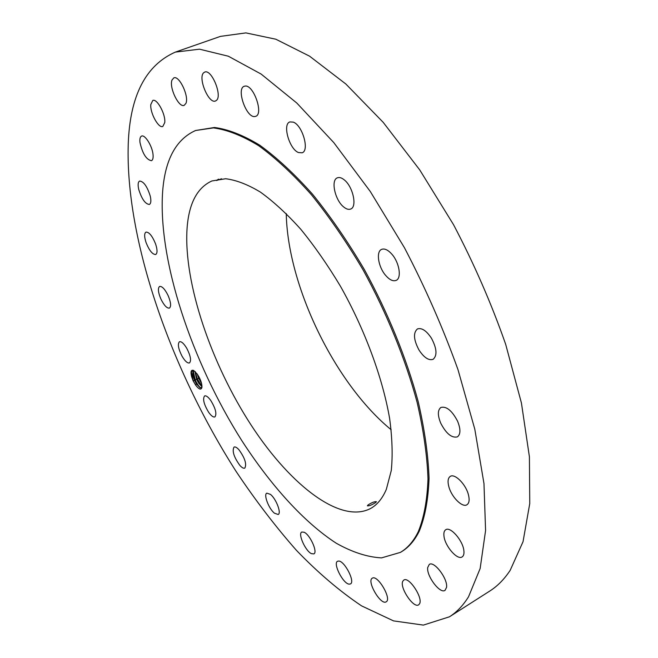 <?xml version="1.0" encoding="UTF-8"?>
<svg xmlns="http://www.w3.org/2000/svg" width="658" height="658" viewBox="0 0 658 658"><rect width="100%" height="100%" fill="white"/><g stroke="black" fill="none" stroke-linecap="round" stroke-linejoin="round"><path stroke-width="0.99" d="M128.244 143.938C125.119 239.652 170.8 369.319 236.074 471.383C255.246 500.096 275.398 526.458 296.528 550.442C318.036 572.756 339.717 591.229 361.579 605.878L393.525 620.889L423.365 625.1L449.43 616.809C456.734 612.179 463.1 605.508 468.529 596.798L480.143 568.537L485.579 530.537L483.975 483.581L474.805 429.222L458.026 369.763C443.237 328.482 425.364 287.776 404.407 247.655L370.306 191.519L333.779 142.589L296.783 103.01L261.144 74.074L228.342 56.218L199.497 49.177L175.316 52.114C145.64 65.257 129.947 95.862 128.244 143.938M449.43 616.809L489.725 591.081C497.464 586.171 504.275 579.262 510.172 570.346L523.036 541.69L529.756 503.567L529.41 456.816L521.424 402.992L505.698 344.397C491.526 303.823 474.147 263.924 453.543 224.699L419.746 169.928L383.203 122.347L345.861 84.018L309.564 56.169L275.85 39.225L245.895 32.9L220.463 36.379L175.316 52.114M197.244 374.065L193.592 370.438C191.067 369.566 190.409 371.614 191.601 376.573L193.148 380.834L195.697 385.16C198.897 389.355 200.953 390.178 201.883 387.636C202.187 383.853 200.641 379.329 197.244 374.065M392.127 254.481C388.154 249.933 384.642 248.239 381.591 249.39C375.882 251.578 378.235 266.77 385.456 275.184C389.446 279.839 393.015 281.566 396.149 280.382C401.775 278.252 399.464 262.937 392.127 254.481M400.377 552.399L401.355 551.815C408.593 547.53 414.556 540.662 419.245 531.212C424.994 517.163 428.268 499.529 429.057 478.325C428.268 455.254 424.649 429.69 418.208 401.651C406.57 358.421 387.883 312.484 364.326 269.533C347.918 241.741 330.678 216.663 312.608 194.291C294.48 173.967 276.837 157.591 259.688 145.155C243.156 135.145 228.087 129.256 214.483 127.487L195.582 130.498C176.048 139.29 165.068 159.598 162.649 191.42C157.78 260.371 191.675 361.332 241.651 440.375C270.561 485.127 303.897 522.246 336.271 543.237C352.293 552.235 367.378 557.12 381.533 557.885L400.377 552.399C407.606 548.122 413.553 541.263 418.233 531.812C423.966 517.772 427.223 500.146 427.996 478.934C427.19 455.854 423.555 430.291 417.098 402.244C405.443 359.005 386.74 313.043 363.183 270.076C346.758 242.267 329.518 217.173 311.456 194.784C293.328 174.444 275.694 158.052 258.553 145.607C242.037 135.589 226.985 129.684 213.389 127.907L195.582 130.498M343.682 206.966C346.338 209.145 348.674 209.836 350.689 209.03C357.426 206.892 352.935 186.436 344.159 179.798C341.568 177.726 339.298 177.076 337.348 177.841C330.563 180.062 335.037 200.229 343.682 206.966M298.485 152.549L302.104 152.804C309.737 150.698 302.474 125.201 293.271 122.117L289.857 121.927C282.216 124.148 289.356 149.202 298.485 152.549M254.704 116.54L255.666 116.334C263.899 114.163 253.511 84.38 245.047 86.083L244.274 86.264C236.058 88.559 246.207 117.807 254.704 116.54M216.309 100.493C222.758 96.183 211.588 68.72 204.72 72.092L203.774 72.676C197.556 77.48 208.701 104.318 215.495 100.97L216.309 100.493M185.918 103.388C189.265 96.389 179.206 75.119 173.844 77.874L172.026 79.996C168.876 87.284 178.836 108.06 184.174 105.346L185.918 103.388M164.763 122.552C165.758 114.336 157.007 98.239 152.779 100.46L150.797 104.548C149.942 112.888 158.57 128.655 162.806 126.468L164.763 122.552M153.043 154.614C152.376 146.232 144.966 134.29 141.585 136.083C140.154 136.749 139.611 138.822 139.957 142.317C142.449 153.528 146.265 159.655 151.414 160.7C152.812 160.059 153.347 158.027 153.043 154.614M150.271 196.15C147.227 186.469 143.683 181.435 139.636 181.049C137.991 181.97 137.695 184.775 138.739 189.463C141.783 199.086 145.319 204.079 149.358 204.449C150.978 203.561 151.282 200.789 150.271 196.15M155.609 244.019C152.36 236 149.152 232.027 145.994 232.093C144.176 233.343 144.209 236.855 146.092 242.637C149.325 250.616 152.533 254.564 155.699 254.498C157.501 253.281 157.468 249.785 155.609 244.019M168.103 295.524C164.919 289.133 162.082 286.107 159.606 286.444C157.665 288.13 158.093 292.333 160.906 299.045C164.072 305.419 166.91 308.438 169.41 308.109C171.343 306.455 170.907 302.261 168.103 295.524M186.782 348.329C183.845 343.46 181.402 341.272 179.461 341.749C177.43 344.002 178.318 348.863 182.118 356.332C185.046 361.209 187.497 363.405 189.463 362.936C191.494 360.707 190.598 355.838 186.782 348.329M210.692 400.368C208.142 396.889 206.102 395.417 204.589 395.943C202.508 398.921 203.89 404.415 208.751 412.434C211.308 415.946 213.365 417.443 214.911 416.917C216.992 413.94 215.585 408.429 210.692 400.368M238.903 449.702C236.831 447.44 235.21 446.568 234.034 447.078C231.953 450.993 233.894 457.096 239.866 465.395C241.963 467.715 243.608 468.611 244.809 468.101C246.882 464.161 244.916 458.026 238.903 449.702M270.43 494.364L266.811 493.155C263.348 494.487 268.801 508.749 274.46 513.207L278.178 514.49C281.649 513.191 276.097 498.723 270.43 494.364M304.152 532.248L301.775 532.026C297.704 533.671 305.361 550.894 311.382 553.641L313.866 553.904C317.97 552.292 310.124 534.79 304.152 532.248M338.689 561.035L337.529 561.274C332.677 563.363 343.188 583.975 349.209 584.148L350.484 583.917C355.378 581.828 344.578 560.896 338.689 561.035M372.321 578.193L372.288 578.209C366.457 580.965 380.587 605.344 386.049 601.897L386.188 601.823C392.069 599.027 377.544 574.335 372.321 578.193M402.861 581.129C399.159 587.084 413.561 608.773 418.653 604.809L419.491 603.888C423.423 598.097 408.791 576.038 403.782 580.093L402.861 581.129M427.7 567.558C426.392 576.046 440.112 594.215 445.03 590.358L446.552 587.397C448.032 578.933 434.083 560.526 429.263 564.432L427.7 567.558M443.969 536.097C444.915 546.099 457.392 560.493 462.146 556.907C463.643 555.911 464.219 553.855 463.882 550.73C463.01 540.637 450.36 526.153 445.713 529.756C444.158 530.767 443.582 532.881 443.969 536.097M448.945 487.06C451.742 497.3 462.451 507.91 466.966 504.744C469.302 503.115 469.738 499.603 468.282 494.207C465.486 483.836 454.686 473.258 450.261 476.4C447.884 478.062 447.44 481.615 448.945 487.06M440.745 423.217C446.19 433.655 451.742 438.212 457.392 436.879C460.699 434.338 460.756 429.09 457.557 421.145C452.054 410.674 446.511 406.101 440.934 407.434C437.586 410.016 437.521 415.28 440.745 423.217M419.014 350.048C424.032 357.648 428.736 360.74 433.112 359.317C437.422 355.509 436.863 348.46 431.426 338.187C426.384 330.629 421.712 327.552 417.419 328.951C413.076 332.8 413.602 339.824 419.014 350.048M193.526 370.405L191.231 371.844L191.601 376.573M195.442 384.782L196.421 383.894L200.081 387.784L201.924 387.365M196.857 384.511L194.538 380.151L192.991 371.926L193.781 370.544C192.333 372.033 192.588 375.274 194.546 380.25L196.421 383.894M386.336 489.338L391.271 470.569C392.81 455.468 392.258 438.088 389.618 418.439C382.586 377.676 364.762 329.378 340.408 286.181C327.807 265.174 314.606 246.215 300.813 229.305C286.97 213.924 273.489 201.512 260.362 192.07C247.688 184.454 236.115 180.012 225.628 178.746L211.876 180.966C197.968 187.316 189.808 201.792 187.407 224.386C182.2 276.376 208.199 356.751 247.638 419.631C286.929 482.339 339.577 525.084 370.808 508.379C377.347 504.67 382.528 498.328 386.336 489.338M201.981 386.715L198.7 383.203L196.594 379.164L194.974 371.425M201.981 386.748L198.675 383.219L196.602 379.263L194.949 371.408M218.522 179.132L216.531 180.531L221.573 178.787M286.246 213.57C287.645 286.23 334.971 383.729 391.197 429.781M368.085 504.908L367.386 505.829C369.08 506.068 371.852 504.966 375.71 502.515L376.425 501.676C374.723 501.412 371.951 502.49 368.085 504.908M201.562 383.425L198.65 378.276L197.31 374.155M201.545 383.351L198.65 378.177L197.359 374.229M191.355 371.433L193.139 380.809M193.304 371.079L195.196 379.839C196.997 383.853 198.872 386.583 200.838 388.014M195.344 371.778L197.252 378.86L201.981 386.279M198.724 376.409L200.789 380.892M194.546 380.25L193.148 380.834M196.602 379.263L194.538 380.151M198.65 378.276L196.594 379.164M193.123 371.474L192.991 371.926"/></g></svg>
